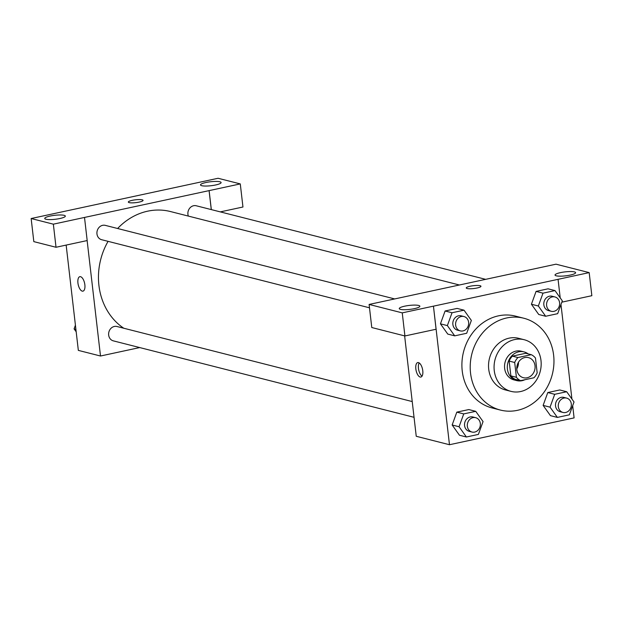 <?xml version="1.0" encoding="UTF-8"?>
<svg xmlns="http://www.w3.org/2000/svg" width="623" height="623" viewBox="0 0 623 623"><rect width="100%" height="100%" fill="white"/><g stroke="black" fill="none" stroke-linecap="round" stroke-linejoin="round"><path stroke-width="0.93" d="M518.461 362.243A10.365 9.08 -75.7 0 1 516.786 368.855M516.849 369.618A10.365 9.08 -75.7 0 1 528.483 357.618A10.365 9.08 -75.7 0 1 534.729 369.898A10.365 9.08 -75.7 0 1 523.375 377.709A10.365 9.08 -75.7 0 1 516.849 369.618M520.61 380.645L533.927 377.772A14.072 12.328 -75.7 0 0 537.174 372.834L535.461 358.023A14.072 12.328 -75.7 0 0 531.255 354.682L517.939 357.547A14.072 12.328 -75.7 0 0 514.691 362.493L516.405 377.304A14.072 12.328 -75.7 0 0 520.61 380.645L515.065 379.236A14.072 12.328 -75.7 0 1 510.868 375.895L516.405 377.304M531.255 354.682L525.719 353.272L512.394 356.146L517.939 357.547M510.868 375.895L509.155 361.083L514.691 362.493M509.155 361.083A14.072 12.328 -75.7 0 1 512.394 356.146M528.164 353.895A14.804 12.966 104.3 0 0 524.044 351.902A14.804 12.966 104.3 0 0 518.725 351.824A14.804 12.966 104.3 0 0 507.34 366.051A14.804 12.966 104.3 0 0 516.747 380.606A14.804 12.966 104.3 0 0 524.862 379.726M516.747 380.606L513.975 379.898A14.804 12.966 -75.7 0 1 504.638 368.349A14.804 12.966 -75.7 0 1 515.953 351.115A14.804 12.966 -75.7 0 1 521.272 351.201L524.044 351.902M514.614 339.566A26.649 23.347 104.3 0 0 494.132 365.187A26.649 23.347 104.3 0 0 511.055 391.384A26.649 23.347 104.3 0 0 540.25 371.3A26.649 23.347 104.3 0 0 524.192 339.722A26.649 23.347 104.3 0 0 514.614 339.566M524.192 339.722L518.648 338.312A26.649 23.347 104.3 0 0 509.077 338.164A26.649 23.347 104.3 0 0 488.596 363.777A26.649 23.347 104.3 0 0 505.518 389.975L511.055 391.384M506.74 317.956A47.379 41.5 104.3 0 0 470.326 363.489A47.379 41.5 104.3 0 0 500.409 410.066A47.379 41.5 104.3 0 0 552.305 374.368A47.379 41.5 104.3 0 0 523.756 318.221A47.379 41.5 104.3 0 0 506.74 317.956M500.409 410.066L492.1 407.948A47.379 41.5 -75.7 0 1 462.235 370.973A47.379 41.5 -75.7 0 1 498.431 315.845A47.379 41.5 -75.7 0 1 515.447 316.11L523.756 318.221M560.217 297.887L558.068 279.33L433.452 306.166L449.479 444.729L574.102 417.893L572.685 405.682M571.922 399.039L560.98 304.53M464.018 310.176L457.095 308.416L445.102 310.994L440.445 323.835L447.773 334.092L454.704 335.852L466.689 333.266L471.354 320.432L464.018 310.176L452.025 312.754L447.369 325.595L454.704 335.852M554.992 290.583L548.069 288.823L536.076 291.4L531.419 304.242L538.747 314.498L545.67 316.258L557.663 313.673L562.328 300.839L554.992 290.583L542.999 293.16L538.342 306.002L545.67 316.258M566.696 391.735L559.773 389.967L547.781 392.552L543.124 405.394L550.452 415.65L557.375 417.41L569.367 414.825L574.024 401.983L566.696 391.735L554.704 394.312L550.047 407.154L557.375 417.41M475.723 411.328L468.8 409.56L456.807 412.146L452.15 424.987L459.478 435.243L466.401 437.003L478.394 434.418L483.059 421.576L475.723 411.328L463.73 413.906L459.073 426.747L466.401 437.003M561.845 302.163L591.85 295.699L589.179 272.609L558.068 279.33M433.452 306.166L436.077 329.248L404.919 335.961L371.775 327.534L369.104 304.445L556.028 264.183L589.179 272.609M556.246 275.818A10.365 1.994 -6.6 0 0 567.942 275.514A10.365 1.994 -6.6 0 0 575.629 272.672A10.365 1.994 -6.6 0 0 565.108 271.877A10.365 1.994 -6.6 0 0 555.038 275.055A10.365 1.994 -6.6 0 0 556.246 275.818M404.631 335.883L416.242 436.279L449.479 444.729M418.469 362.602A7.406 3.279 77.8 0 1 422.659 369.914A7.406 3.279 77.8 0 1 420.868 377.055A7.406 3.279 77.8 0 1 416.102 370.506A7.406 3.279 77.8 0 1 417.745 362.578A7.406 3.279 77.8 0 1 418.469 362.602M419.193 362.929A7.406 3.279 -102.2 0 0 418.718 369.945A7.406 3.279 -102.2 0 0 422.036 376.144M400.472 309.366A10.365 1.994 -6.6 0 0 412.169 309.063A10.365 1.994 -6.6 0 0 419.855 306.22A10.365 1.994 -6.6 0 0 409.334 305.426A10.365 1.994 -6.6 0 0 399.265 308.603A10.365 1.994 -6.6 0 0 400.472 309.366M404.919 335.961L402.248 312.871L369.104 304.445M433.406 306.158L402.248 312.871M480.956 286.269A7.406 1.425 -6.6 0 0 470.139 286.237A7.406 1.425 173.4 0 1 480.956 286.269A7.406 1.425 173.4 0 1 473.76 288.535A7.406 1.425 173.4 0 1 466.245 287.966A7.406 1.425 173.4 0 1 470.139 286.237A7.406 1.425 -6.6 0 0 466.245 287.966M123.775 328.235A63.733 55.821 -75.7 0 1 98.917 285.35A63.733 55.821 -75.7 0 1 108.075 241.35M117.622 228.501A63.733 55.821 -75.7 0 1 170.492 211.547L459.353 284.984M412.224 401.562L116.976 326.507A7.406 6.487 104.3 0 0 108.869 332.09A7.406 6.487 104.3 0 0 113.331 340.859L414.046 417.309M188.341 216.088A7.406 6.487 -75.7 0 1 187.928 214.335A7.406 6.487 -75.7 0 1 196.245 205.769L485.613 279.33M369.494 307.801L101.627 239.707A7.406 6.487 -75.7 0 1 96.962 233.929A7.406 6.487 -75.7 0 1 105.271 225.362L394.686 298.931M84.463 217.45L240.283 183.91L218.081 178.271L31.15 218.525L53.352 224.171L84.463 217.45M87.134 240.564L100.498 356.013L139.716 347.564M211.275 209.585L209.079 190.615M129.202 202.615A7.406 1.425 173.4 0 1 128.338 202.062A7.406 1.425 173.4 0 1 135.526 199.796A7.406 1.425 173.4 0 1 143.049 200.365A7.406 1.425 173.4 0 1 137.558 202.397A7.406 1.425 173.4 0 1 129.202 202.615M201.72 185.693A10.365 1.994 173.4 0 1 200.513 184.93A10.365 1.994 173.4 0 1 210.582 181.752A10.365 1.994 173.4 0 1 221.103 182.547A10.365 1.994 173.4 0 1 213.416 185.389A10.365 1.994 173.4 0 1 201.72 185.693M45.946 219.241A10.365 1.994 173.4 0 1 44.739 218.478A10.365 1.994 173.4 0 1 54.808 215.301A10.365 1.994 173.4 0 1 65.329 216.095A10.365 1.994 173.4 0 1 57.643 218.938A10.365 1.994 173.4 0 1 45.946 219.241M143.049 200.365A7.406 1.425 -6.6 0 0 135.534 199.804A7.406 1.425 -6.6 0 0 128.338 202.07M84.51 217.466L87.181 240.556L56.023 247.269L33.821 241.623L31.15 218.525M56.023 247.269L53.352 224.171M220.308 211.882L242.954 207.007L240.283 183.91M211.322 209.601L209.126 190.622M66.155 245.088L78.334 350.383L100.498 356.013M80.562 276.698A7.406 3.279 77.8 0 1 84.751 284.01A7.406 3.279 77.8 0 1 82.96 291.151A7.406 3.279 77.8 0 1 78.194 284.61A7.406 3.279 77.8 0 1 79.837 276.682A7.406 3.279 77.8 0 1 80.562 276.698M79.845 276.682A7.406 3.279 -102.2 0 0 78.202 284.602A7.406 3.279 -102.2 0 0 82.96 291.151M75.422 325.183L74.082 328.874L76.193 331.825M74.082 328.874L75.905 329.341M472.008 432.043L469.244 431.334A7.406 6.487 -75.7 0 1 464.571 425.564A7.406 6.487 -75.7 0 1 472.888 416.989L475.661 417.69A7.406 6.487 -75.7 0 1 480.115 426.467A7.406 6.487 -75.7 0 1 472.008 432.043A7.406 6.487 -75.7 0 1 467.343 426.264A7.406 6.487 -75.7 0 1 475.661 417.69M468.8 409.56L456.807 412.146L463.73 413.906M456.807 412.146L452.15 424.987L459.073 426.747M452.15 424.987L459.478 435.243M562.982 412.449L560.209 411.741A7.406 6.487 -75.7 0 1 555.545 405.97A7.406 6.487 -75.7 0 1 563.862 397.396L566.626 398.097A7.406 6.487 -75.7 0 1 571.089 406.874A7.406 6.487 -75.7 0 1 562.982 412.449A7.406 6.487 -75.7 0 1 558.317 406.671A7.406 6.487 -75.7 0 1 566.626 398.097M559.773 389.967L547.781 392.552L554.704 394.312M547.781 392.552L543.124 405.394L550.047 407.154M543.124 405.394L550.452 415.65M460.304 330.891L457.539 330.19A7.406 6.487 -75.7 0 1 452.866 324.412A7.406 6.487 -75.7 0 1 461.184 315.838L463.956 316.539A7.406 6.487 -75.7 0 1 468.418 325.315A7.406 6.487 -75.7 0 1 460.304 330.891A7.406 6.487 -75.7 0 1 455.639 325.113A7.406 6.487 -75.7 0 1 463.956 316.539M457.095 308.416L445.102 310.994L452.025 312.754M445.102 310.994L440.445 323.835L447.369 325.595M440.445 323.835L447.773 334.092M551.277 311.298L548.505 310.597A7.406 6.487 -75.7 0 1 543.84 304.818A7.406 6.487 -75.7 0 1 552.157 296.244L554.929 296.945A7.406 6.487 -75.7 0 1 559.384 305.722A7.406 6.487 -75.7 0 1 551.277 311.298A7.406 6.487 -75.7 0 1 546.612 305.519A7.406 6.487 -75.7 0 1 554.929 296.945M548.069 288.823L536.076 291.4L542.999 293.16M536.076 291.4L531.419 304.242L538.342 306.002M531.419 304.242L538.747 314.498"/></g></svg>
